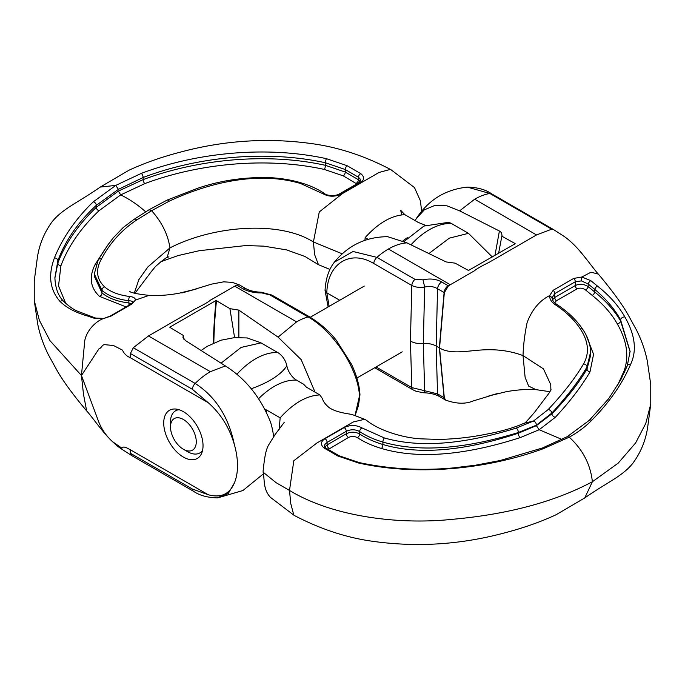 <?xml version="1.0" encoding="UTF-8"?>
<svg xmlns="http://www.w3.org/2000/svg" width="685" height="685" viewBox="0 0 685 685"><rect width="100%" height="100%" fill="white"/><g stroke="black" fill="none" stroke-linecap="round" stroke-linejoin="round"><path stroke-width="1.03" d="M216.811 497.944L228.268 493.5L234.347 483.053A64.399 37.187 -120 0 0 234.347 444.539C228.687 417.002 215.629 396.641 195.165 383.437A6.079 3.511 120 0 0 192.322 389.243L130.458 353.52L130.107 357.579C126.639 356.166 124.088 353.674 122.452 350.103L113.504 345.523L105.182 344.709C102.074 344.178 101.637 348.194 99.025 348.725L81.772 375.012M196.526 308.207L148.474 335.958L210.338 371.672L225.391 365.944C245.778 378.771 260.874 397.642 270.686 422.551A64.536 37.255 60 0 1 273.623 436.568M151.599 210.706L136.863 219.868C121.716 229.929 109.917 242.969 101.457 258.981C95.395 269.762 96.457 279.078 104.642 286.912C110.533 291.99 119.01 295.192 130.056 296.528C133.695 297.025 135.459 298.215 135.365 300.116L131.82 304.046L111.304 315.973L103.178 318.696C94.778 321.667 84.563 332.841 84.452 343.973L81.455 375.526L50.005 340.702L39.345 320.272L34.25 300.518L34.25 280.91L37.076 259.683C38.822 245.709 43.84 233.071 52.12 221.777C62.558 208.6 79.203 201.921 100.233 187.065M131.82 304.046A3.04 1.747 -120.1 0 0 130.861 304.14L110.311 316.05L103.187 318.696L94.222 318.251L87.646 316.042C75.71 312.643 66.531 307.796 60.109 301.511C49.834 289.858 47.941 275.319 54.423 257.902C62.686 237.601 75.641 218.909 93.297 201.818L115.756 185.412L141.273 173.391C195.011 153.08 264.941 145.203 326.454 158.68L347.184 165.736L360.764 173.648C364.72 176.901 364.471 180.044 360.027 183.083L340.856 194.155C334.742 196.997 328.791 196.86 322.995 193.769L300.629 183.52C256.61 170.394 206.485 183.648 168.955 201.304L151.599 210.697C161.84 222.111 167.953 234.518 169.957 247.901C213.035 225.673 279.429 220.262 313.405 241.976L319.278 211.939L342.5 193.538L379.045 172.457L390.424 169.392C365.833 156.557 341.121 148.191 316.316 144.287C270.815 137.351 225.459 139.98 180.241 152.156C161.523 157.036 144.424 163.073 128.926 170.248L100.241 187.073L115.705 185.395M130.056 296.528A3.04 1.781 97 0 0 128.857 300.758C131.589 300.843 132.933 301.511 132.899 302.753L135.365 300.124L149.065 295.363C161.206 296.066 173.048 294.422 179.59 293.103L196.261 289.001L181.825 292.983M236.573 285.131L234.715 286.159L296.588 321.882A64.407 37.187 120 0 1 308.079 316.95A6.079 3.511 -60 0 1 310.031 317.112C321.085 324.116 329.887 331.9 336.446 340.462L351.525 364.334C356.542 374.918 359.351 384.979 359.95 394.517L359.445 396.084C358.409 369.343 333.638 331.103 308.079 316.95L270.018 294.97L262.004 292.949C254.914 293.009 248.689 291.699 243.346 289.044L236.573 285.131L239.399 284.917L232.275 282.366L223.695 281.843L211.545 284.129L189.779 290.8M234.715 286.159L210.8 299.97M197.22 307.908C203.668 304.739 208.197 302.076 210.8 299.91M148.474 335.958L133.301 347.723L195.165 383.437A64.407 37.187 120 0 1 210.338 371.672M130.458 353.46L133.301 347.723M130.107 357.596L208.231 402.694L192.322 389.243M208.231 402.694C220.75 413.723 229.449 427.671 234.347 444.539M81.455 375.526L83.493 394.295L86.653 410.906C89.838 414.142 98.238 426.019 106.312 435.258C113.47 443.281 118.984 447.322 120.962 448.649L131.7 455.576L193.555 491.291A6.079 3.511 -60 0 1 192.322 489.013L130.458 453.299M81.772 376.399L98.426 421.104C101.448 429.058 106.175 435.934 112.614 441.722L121.947 448.196C123.266 445.644 127.042 448.016 130.107 449.651L130.458 453.35L131.7 455.551M234.347 483.053C229.466 494.262 220.767 498.158 208.231 494.733L192.322 489.013M208.231 494.733L130.107 449.634M192.571 419.614A27.794 16.046 60 0 1 203.034 445.712A27.794 16.046 60 0 1 197.28 458.445A27.794 16.046 60 0 1 169.478 442.39A27.794 16.046 60 0 1 169.478 410.298A27.794 16.046 60 0 1 192.571 419.614M429.255 253.287L449.351 238.14L468.454 233.337L451.569 223.593A13.066 7.544 -120 0 0 448.084 222.368M425.83 225.468L418.252 222.419L404.844 214.67C391.614 215.33 378.385 222.967 365.156 237.592L368.136 239.313M492.31 256.969L468.454 233.337M225.391 365.936L185.592 340.659L182.972 337.474L183.289 335.419L183.777 339.126M296.588 321.882L278.059 337.131L238.868 310.117L238.868 337.457M169.88 327.37A607.586 350.788 60 0 1 169.897 327.13L216.083 300.475L229.92 308.652L238.868 310.117M169.906 327.387L183.289 335.419M390.424 169.392L391.195 169.897M160.812 261.841L167.251 257.029L169.948 247.901L147.84 266.936L138.841 279.668L134.294 293.12M315.057 392.154L301.195 359.659L278.059 337.123M359.445 396.084L355.01 415.53M364.917 240.332L365.165 237.584M342.158 253.801L313.405 241.976L314.612 254.563L318.448 264.684L329.922 269.445M270.018 294.97A6.079 3.511 -60 0 1 271.971 295.132L310.031 317.112M262.004 292.949A6.079 1.344 -88.1 0 0 261.396 292.221C255.317 292.041 250.256 290.919 246.206 288.839A6.079 3.511 -60 0 0 243.346 289.044M229.92 308.652L234.595 337.636M131.34 303.84L128.857 302.933L128.857 300.758C117.221 299.251 108.273 295.809 101.996 290.423L94.299 273.863L94.342 272.373M128.78 305.347A3.04 1.772 -82.4 0 0 128.857 302.933C117.229 301.546 108.281 298.198 101.996 292.889L94.299 276.252M149.09 209.713L167.166 200.08L197.434 188.349C219.611 180.746 243.064 177.15 267.775 177.543C279.959 178.04 291.236 179.855 301.58 182.989C310.433 185.669 318.157 189.24 324.75 193.701C325.503 194.917 333.467 197.075 339.323 194.001L358.512 182.938L360.55 180.617L359.976 178.776L358.443 177.244L358.443 179.744L345.249 172.063L325.418 165.325C265.129 152.019 195.893 159.845 143.139 179.616L118.385 191.081L96.285 207.324C78.141 224.791 65.34 243.346 57.865 262.989L54.886 278.067M360.764 173.648A3.04 1.909 -55.2 0 0 358.443 177.244L345.249 169.529L325.418 162.765C264.872 149.493 195.807 157.319 143.139 177.492L118.428 189.334L96.285 205.346C78.141 222.103 65.332 240.555 57.865 260.711L54.886 277.802M65.786 303.481L58.533 285.936L60.897 265.831C68.166 246.352 80.864 227.994 98.991 210.74L120.697 194.9L144.826 183.606C196.775 164.075 264.915 156.351 324.356 169.435L343.296 175.874L356.791 183.923M118.385 191.081L120.688 194.891C129.705 199.284 138.079 204.978 145.819 211.973M105.687 248.047L95.027 264.735C88.827 277.168 90.309 287.709 99.462 296.357L126.083 306.906M94.222 318.251A3.04 2.081 -71.7 0 1 95.617 318.071L77.756 311.273C73.663 309.646 69.022 306.4 63.842 301.528C58.319 296.203 55.331 288.231 54.886 277.613M168.955 256.841L166.763 257.577M494.964 255.436L499.408 231.008L459.609 210.86L446.928 205.808L434.855 205.431L424.34 209.833L416.317 218.592L415.161 220.63M459.609 210.869L474.662 199.224A64.407 37.187 -60 0 1 489.835 193.47L467.358 187.116C477.471 187.356 485.502 189.557 491.445 193.709A6.079 3.511 -60 0 0 489.835 193.47L551.699 229.184L536.526 234.938L474.662 199.224M533.401 421.087L548.137 409.587C563.284 393.498 575.083 378.283 583.543 363.94C589.605 353.135 588.543 341.481 580.358 328.988C574.467 319.921 565.99 311.752 554.944 304.483C551.305 301.939 549.541 298.977 549.635 295.586L553.18 290.277L573.696 278.427L581.822 277.005L591.009 272.219L598.339 274.086C611.311 289.515 620.987 302.642 627.374 313.465L636.673 330.375C641.734 340.642 645.279 350.857 647.299 361.021L650.75 384.482L650.75 404.09L645.792 423.381L635.663 442.887L618.204 463.137L592.379 481.743C590.521 464.473 582.815 449.625 569.244 437.184L543.727 448.521C489.989 468.412 420.059 476.769 358.546 463.009L337.816 455.987L324.236 448.118C320.28 444.873 320.529 441.722 324.973 438.683L344.144 427.577C350.258 424.743 356.209 424.854 362.005 427.919L384.371 437.955C428.39 450.559 478.515 439.684 516.045 428.159L533.401 421.078L524.162 423.193M630.114 351.465L620.584 319.895C614.591 308.995 605.994 298.84 594.794 289.421L588.201 284.044L581.437 280.893L581.822 277.014L590.778 280.644L597.354 286.005C609.29 295.381 618.469 305.707 624.891 316.992C635.166 334.948 637.059 350.763 630.577 364.446C622.314 383.763 609.359 402.386 591.703 420.316C585.444 426.704 577.96 432.321 569.244 437.184L567.249 436.679M581.437 280.893L575.314 281.766L554.756 293.591L552.101 297.735L549.644 295.586C539.592 300.612 532.099 309.551 527.159 322.404C524.761 333.792 523.383 344.855 523.023 355.601C510.282 350.814 496.368 348.956 481.281 350.009C467.487 350.78 450.841 354.727 439.547 347.989L444.325 292.658L437.552 288.745C433.87 286.484 429.581 285.928 424.674 287.075C419.725 287.803 415.435 287.263 411.796 285.457L373.727 263.485C350.326 249.22 327.481 263.477 326.822 292.829L325.041 290.26M448.427 285.85L450.285 284.737L388.412 249.015C394.868 245.316 401.042 243.269 406.941 242.867L387.607 236.685C365.884 236.864 348.134 245.367 334.374 262.175L353.058 251.498L376.921 257.363L414.982 279.334L422.996 279.831C430.086 278.29 436.311 279 441.654 281.946L448.427 285.85L444.325 292.658M450.285 284.737L474.2 270.926M474.148 270.96C476.597 268.914 481.144 266.259 487.78 262.997M488.474 262.689L536.526 234.938M598.347 274.094C595.162 270.858 586.762 258.981 578.688 249.742C571.53 241.719 566.015 237.678 564.038 236.351L553.3 229.424L551.699 229.192M524.205 423.176C513.973 427.782 501.129 431.49 485.665 434.307C470.895 437.313 455.431 439.025 439.29 439.436L421.207 438.854C403.088 438.006 378.454 430.3 366.552 420.316L364.608 419.28L353.263 421.969L316.907 442.981L293.822 460.74L289.498 490.426L290.765 503.595L293.805 515.103L294.576 515.608C319.167 528.443 343.879 536.809 368.684 540.713C414.185 547.649 459.541 545.02 504.759 532.844C523.477 527.964 540.576 521.927 556.074 514.752L584.759 497.926L592.379 481.743C554.542 501.891 507.568 514.452 451.475 519.41C396.564 525.01 331.643 516.113 289.498 490.426L276.149 482.719L263.117 472.179L263.117 470.869C264.35 459.926 265.395 450.002 268.991 444.385L275.027 434.641L284.326 422.234M550.877 390.202L550.74 384.576L543.462 368.89L523.023 355.601L525.121 377.392L528.632 386.092L535.935 389.637C524.119 388.934 512.294 390.51 505.299 391.923L488.739 395.998L498.663 393.199L473.172 400.939C465.509 404.218 456.313 403.927 445.592 400.074L444.325 397.788M376.074 366.963L411.796 387.59L437.552 393.884L444.325 397.797L439.539 347.989A24.3 14.034 180 0 1 439.325 347.86L436.157 346.036C432.535 344.041 428.245 343.219 423.296 343.57C418.338 343.913 414.057 343.091 410.435 341.104L411.796 285.457A6.079 3.511 120 0 1 414.982 279.334M247.319 337.988L261.011 342.885L277.896 352.629A13.066 7.544 60 0 1 286.844 365.799A14.274 8.237 -120 0 0 296.614 380.184L303.635 384.242L306.435 387.179L319.844 394.92C306.615 395.57 293.385 403.208 280.156 417.833L266.748 410.092L266.628 412.867M261.011 342.885L241.086 347.423L221.135 363.118M264.898 409.407L266.748 410.092M499.408 231.008L501.18 232.378L502.036 235.178L498.603 253.33M406.941 242.867L446.132 261.935L455.08 263.151L468.48 270.455L515.103 243.792A607.278 350.617 -120 0 0 515.094 243.543L501.711 236.119M279.163 429.392L280.156 417.833M339.7 300.27L326.822 292.829L329.134 306.366M422.996 279.831L424.674 287.075L423.296 343.57L424.674 390.758A6.079 1.344 91.9 0 1 423.604 392.779C429.683 392.959 434.744 394.08 438.794 396.161A6.079 3.511 120 0 1 437.552 393.884L436.157 346.036L437.552 288.745A6.079 3.511 120 0 1 441.654 281.946M552.478 299.85L554.756 297.478L575.314 285.534C579.63 283.564 583.928 283.933 588.201 286.638L594.794 292.058C605.968 301.049 614.565 310.673 620.584 320.94L630.114 351.756M590.684 351.653L587.019 366.954C578.517 381.434 566.812 396.786 551.896 412.995L536.406 425.171L518.297 432.543C479.56 444.428 427.808 455.046 382.898 442.082C373.967 439.428 366.218 435.925 359.651 431.576C355.344 429.272 350.891 429.178 346.302 431.31L327.122 442.399L327.122 444.89L346.302 433.759C350.9 431.618 355.352 431.696 359.651 433.99C366.218 438.314 373.967 441.816 382.898 444.496C427.577 457.76 479.868 445.901 518.297 433.237L536.338 425.659M586.077 335.068L593.57 354.325L589.973 371.946C581.377 386.58 569.834 401.693 555.347 417.276L539.181 429.726L536.338 425.668L551.896 413.808C566.846 398.396 578.551 383.437 587.019 368.924L590.701 355.095L590.701 352.707C590.479 344.546 587.841 336.797 582.807 329.451C576.487 319.955 567.591 311.444 556.109 303.926A3.04 0.873 123 0 0 554.944 304.483M552.101 297.735L552.093 298.086C552.418 300.407 553.754 302.359 556.109 303.926M562 439.47L539.181 429.726L520.377 437.552C480.605 450.37 427.123 461.981 381.528 448.495C372.255 445.729 364.206 442.108 357.365 437.629C354.505 436.114 351.533 436.062 348.468 437.484L328.098 449.548M617.356 385.809L624.103 370.91C629.224 356.397 626.955 340.719 617.288 323.894C611.688 313.764 603.339 304.286 592.26 295.449L585.615 290.02C582.772 287.991 579.895 287.614 576.976 288.899L556.366 300.792L554.696 302.839M590.778 280.644A3.04 1.344 -50.5 0 0 588.201 284.044L588.201 286.638A3.04 1.336 -50.2 0 1 585.615 290.02M410.435 341.104L411.796 387.59A6.079 3.511 120 0 0 413.021 389.859L374.969 367.888A6.079 3.511 120 0 1 374.738 367.734M170.488 426.926A18.23 10.523 -120 0 0 183.374 449.249A18.23 10.523 -120 0 0 196.27 441.808A18.23 10.523 -120 0 0 183.374 419.485A18.23 10.523 -120 0 0 170.488 426.926L170.488 421.969A24.3 14.034 60 0 1 175.523 410.837A24.3 14.034 60 0 1 179.085 409.741M202.554 450.396A24.3 14.034 60 0 1 199.823 452.939A24.3 14.034 60 0 1 187.673 451.732L183.374 449.249M411.068 244.699A64.407 37.187 -60 0 1 451.569 223.593M403.02 240.795A64.407 37.187 -60 0 1 407.284 237.729M236.796 285.26A6.079 3.511 -60 0 1 239.656 285.054L246.206 288.839M104.642 286.912A3.04 2.5 131 0 0 101.996 290.423L101.996 292.889A3.04 2.492 -48.4 0 1 99.462 296.357M54.423 257.902A3.04 2.355 19.6 0 1 57.865 260.711L57.865 262.989A3.04 2.415 -159.6 0 0 60.897 265.831M93.297 201.818A3.04 2.132 47.3 0 1 96.285 205.346L96.285 207.324A3.04 2.098 -133.8 0 0 98.991 210.74M141.273 173.391A3.04 1.336 -110.8 0 1 143.139 177.492L143.139 179.616A3.04 1.361 -110.3 0 0 144.826 183.606M347.184 165.736A3.04 1.601 -63.8 0 0 345.249 169.529L345.249 172.063A3.04 1.61 116.1 0 1 343.296 175.874M326.454 158.68A3.04 0.882 -77.7 0 0 325.418 162.765L325.418 165.325A3.04 0.882 102.3 0 1 324.356 169.435M360.156 181.568L358.443 179.744A3.04 1.909 124.7 0 1 356.114 183.34M95.027 264.735A3.04 2.363 -151 0 0 95.926 264.795M98.272 259.786A3.04 2.415 30.1 0 1 101.457 258.981M133.952 219.414A3.04 2.286 54.9 0 1 136.863 219.868M132.924 302.419L130.861 304.131M149.124 209.696L151.599 210.697M167.174 200.071A3.04 1.259 66.5 0 1 168.955 201.304M111.304 315.973A3.04 1.747 -120.1 0 0 110.302 316.05M301.588 182.998A3.04 1.139 106.8 0 0 300.629 183.52M324.741 193.692A3.04 1.875 124.1 0 0 322.995 193.769M339.323 194.001A3.04 1.747 59.9 0 1 340.856 194.155M87.646 316.042A3.04 2.064 -71 0 1 89.059 315.853M358.512 182.938A3.04 1.755 60 0 1 360.027 183.083M60.109 301.511A3.04 2.543 -42.5 0 1 63.782 301.468M115.756 185.412L118.428 189.334M216.083 300.475A607.586 350.788 -120 0 0 213.377 343.108M213.814 342.911A607.278 350.617 60 0 1 216.52 300.475M277.896 352.629A64.407 37.187 120 0 0 236.993 374.173M296.614 380.184A64.407 37.187 120 0 0 258.587 398.713M286.844 365.799A64.407 26.706 168.8 0 1 251.241 388.72M373.727 263.485A6.079 3.511 120 0 1 376.921 257.363A64.407 37.187 -60 0 1 388.412 249.015M445.507 400.031A6.079 3.511 120 0 1 445.344 399.946A6.079 3.511 120 0 1 444.103 397.668L439.325 347.86L444.103 292.529A6.079 3.511 120 0 1 448.204 285.722M592.26 295.449A3.04 1.37 -50.9 0 0 594.794 292.058L594.794 289.421A3.04 1.37 129 0 1 597.354 286.005M617.288 323.894A3.04 2.038 150 0 0 620.584 320.94L620.584 319.895A3.04 2.004 150.5 0 1 624.891 316.992M589.973 371.946A3.04 2.363 -151.1 0 1 587.019 368.924L587.019 366.954A3.04 2.303 -152.1 0 0 583.543 363.94M555.347 417.276A3.04 1.918 -135.8 0 1 551.896 413.808L551.896 412.995A3.04 1.841 -137.4 0 0 548.137 409.587M576.976 288.899A3.04 1.747 59.8 0 1 575.314 285.534L575.314 281.766A3.04 1.755 -119.9 0 0 573.696 278.427M553.18 290.277A3.04 1.755 60.1 0 1 554.756 293.591L554.756 297.478A3.04 1.747 -120.2 0 0 556.366 300.792M520.377 437.552A3.04 1.43 -108.8 0 1 518.297 433.237L518.297 432.543A3.04 1.456 -108 0 0 516.045 428.159M381.528 448.495A3.04 1.147 106.6 0 0 382.898 444.496L382.898 442.082A3.04 1.147 -73.4 0 1 384.371 437.955M362.005 427.919A3.04 1.892 -56.4 0 0 359.651 431.576L359.651 433.99A3.04 1.901 123.4 0 1 357.365 437.629M348.468 437.484A3.04 1.747 59.9 0 1 346.302 433.759L346.302 431.31A3.04 1.755 -119.9 0 0 344.144 427.577M324.844 447.082L327.122 444.89A3.04 1.755 60 0 0 329.262 448.606M324.973 438.683A3.04 1.755 -120 0 1 327.122 442.399L324.913 444.471L324.45 446.115L325.949 448.11L339.118 455.765L359.163 462.563C389.645 469.079 420.958 470.869 453.102 467.932L475.741 465.175L500.273 460.491L542.46 447.964A3.04 1.361 -110.2 0 1 543.727 448.521M624.103 370.91A3.04 2.432 -159.2 0 0 625.122 370.91M580.358 328.988A3.04 1.901 -33.3 0 1 582.789 329.425M536.406 425.162C536.175 422.842 535.173 421.481 533.401 421.078M324.236 448.118A3.04 1.909 -55.2 0 1 325.949 448.11M630.577 364.446A3.04 2.492 -158.3 0 0 627.297 365.73M337.816 455.987A3.04 1.61 -64 0 1 339.126 455.765M591.703 420.316A3.04 2.098 -133.9 0 0 589.22 420.384M358.546 463.009A3.04 0.873 -77.6 0 1 359.171 462.572M364.274 286.082L310.279 317.258M402.249 351.85L356.876 378.043M217.607 497.892L242.901 490.537L263.34 473.917M34.25 300.518L37.701 323.979C39.721 334.143 43.266 344.367 48.327 354.633L57.626 371.535C64.013 382.367 73.689 395.493 86.661 410.914M217.642 497.884C207.529 497.644 199.498 495.443 193.555 491.291M404.201 241.377L423.921 226.067L448.153 222.377M130.381 291.861L129.807 291.57C131.734 292.932 138.147 294.199 149.065 295.363M404.826 214.679L400.691 210.304L401.718 214.893M391.203 169.889L414.485 187.579L420.367 200.756L421.66 211.083M271.971 295.132L261.405 292.221M149.09 209.721L133.909 219.44L123.231 227.514L113.539 237.541L108.067 244.648L98.246 259.838L94.299 273.863L94.299 276.235M103.221 318.388L95.6 318.063M161.617 261.439L178.203 255.539L199.335 250.693L245.701 245.564L263.785 246.146L286.604 249.897L305.039 256.524L318.448 264.684M160.855 261.824L155.504 266.499L151.445 271.414L134.962 293.291M359.959 394.791L358.512 405.486L355.078 415.555M416.317 218.583C428.339 199.977 445.361 189.48 467.393 187.108M650.75 404.09L647.907 425.402C646.152 439.385 641.126 452.006 632.829 463.291C622.348 476.46 605.728 483.122 584.767 497.935M247.328 337.953L234.296 337.662L220.972 340.222L207.195 346.353L201.296 350.369M551.023 389.474L549.601 392.377L534.788 412.01C527.296 420.838 523.742 424.563 524.145 423.176M319.844 394.928L322.524 398.747C322.464 398.593 322.969 402.104 327.952 406.565C329.553 408.14 332.268 409.621 336.104 411.009C343.93 413.534 351.431 414.254 349.179 413.98L352.176 414.545L364.617 419.28M553.309 229.432L491.445 193.709M325.041 290.209C325.795 278.47 328.903 269.128 334.374 262.192L334.374 262.192M630.114 351.285L627.28 365.781L620.781 379.79L608.682 398.661L589.203 420.41L567.24 436.679L542.46 447.964M550.038 391.709L535.935 389.637M293.796 515.111L270.515 497.421C262.929 489.381 264.77 479.551 263.117 472.179M325.05 290.483L328.124 306.957M413.029 389.868L416.146 391.306L423.595 392.779M445.618 400.1L438.794 396.161M199.823 452.939L202.272 451.518M175.523 410.837L177.972 409.425"/></g></svg>
